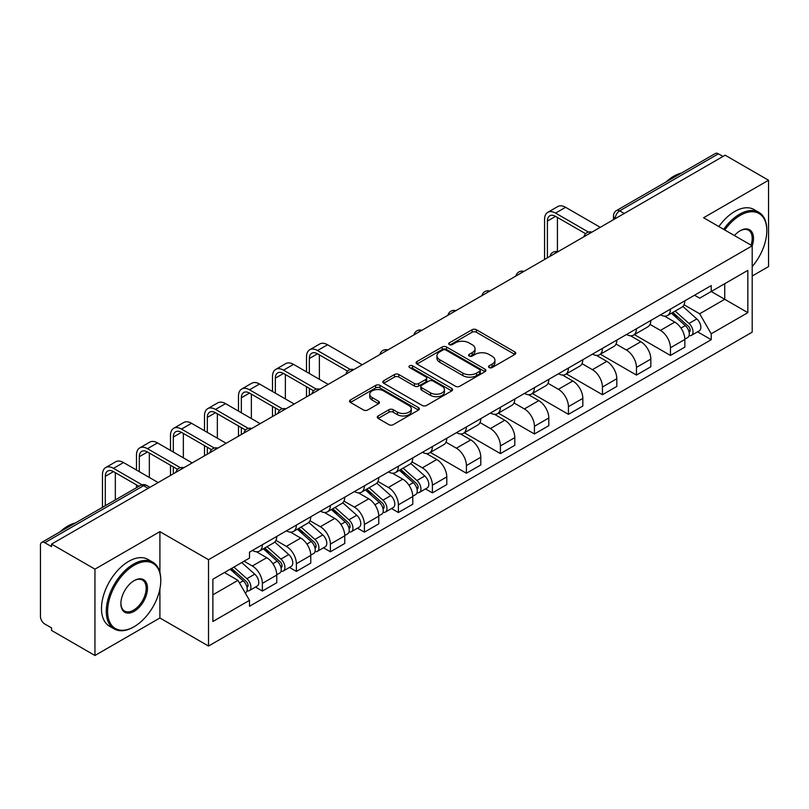 <?xml version="1.0" encoding="UTF-8"?>
<svg xmlns="http://www.w3.org/2000/svg" width="809" height="809" viewBox="0 0 809 809"><rect width="100%" height="100%" fill="white"/><g stroke="black" fill="none" stroke-linecap="round" stroke-linejoin="round"><path stroke-width="1.21" d="M489.142 367.559A2.114 1.224 0 0 0 492.135 367.559L514.878 354.433A3.024 1.749 0 0 0 515.758 353.199A3.024 1.749 0 0 0 514.878 351.966L476.359 329.728A3.024 1.749 0 0 0 472.082 329.728L449.339 342.854A2.114 1.224 0 0 0 448.722 343.714A2.114 1.224 0 0 0 449.339 344.583A2.114 1.224 0 0 0 452.342 344.583L455.285 342.885A9.688 5.592 0 0 1 468.977 342.885L472.183 344.735A9.688 5.592 0 0 1 475.025 348.689A9.688 5.592 0 0 1 472.183 352.643L469.24 354.342A2.114 1.224 0 0 0 468.623 355.212A2.114 1.224 0 0 0 469.24 356.071A2.114 1.224 0 0 0 472.244 356.071L475.176 354.372A9.688 5.592 0 0 1 488.879 354.372L492.084 356.223A9.688 5.592 0 0 1 494.926 360.177A9.688 5.592 0 0 1 492.084 364.131L489.142 365.83A2.114 1.224 0 0 0 488.525 366.699A2.114 1.224 0 0 0 489.142 367.559L489.142 365.83M378.147 415.957A3.024 1.749 0 0 0 377.257 417.191A3.024 1.749 0 0 0 378.147 418.425L388.947 424.664A3.024 1.749 0 0 0 393.225 424.664L418.475 410.092A3.024 1.749 0 0 0 419.365 408.848A3.024 1.749 0 0 0 418.475 407.615L379.957 385.377A3.024 1.749 0 0 0 375.679 385.377L350.428 399.959A3.024 1.749 0 0 0 349.549 401.193A3.024 1.749 0 0 0 350.428 402.427L363.484 409.961A3.024 1.749 0 0 0 367.761 409.961L378.572 403.721A3.024 1.749 0 0 0 379.461 402.488A3.024 1.749 0 0 0 378.572 401.254L372.1 397.522A8.09 4.672 0 0 1 369.723 394.216A8.09 4.672 0 0 1 374.729 389.898A8.09 4.672 0 0 1 383.547 390.909L408.899 405.552A8.09 4.672 0 0 1 411.275 408.848A8.09 4.672 0 0 1 406.28 413.166A8.09 4.672 0 0 1 397.452 412.155L393.225 409.718A3.024 1.749 0 0 0 388.947 409.718L378.147 415.957L378.147 418.425M208.52 559.707L159.909 531.644L94.946 569.152L51.564 544.103L725.167 155.207L768.55 180.245L703.587 217.752L752.198 245.815L208.52 559.707L208.52 646.047L752.198 332.155L752.198 245.815M455.497 386.247A3.024 1.749 0 0 0 459.775 386.247L485.026 371.665A3.024 1.749 0 0 0 485.906 370.431A3.024 1.749 0 0 0 485.026 369.197L446.507 346.96A3.024 1.749 0 0 0 442.23 346.96L416.979 361.542A3.024 1.749 0 0 0 416.089 362.776A3.024 1.749 0 0 0 416.979 364.01L455.497 386.247M410.446 368.014A2.114 1.224 0 0 1 412.59 368.317L412.59 365.799L451.756 388.411A3.024 1.749 0 0 1 452.636 389.645A3.024 1.749 0 0 1 451.756 390.878L426.505 405.461A3.024 1.749 0 0 1 422.217 405.461L383.709 383.223L383.709 380.746A3.024 1.749 0 0 0 382.819 381.979A3.024 1.749 0 0 0 383.709 383.223M383.709 380.746L394.509 374.506A3.024 1.749 0 0 1 398.797 374.506L414.41 383.527A3.024 1.749 0 0 0 418.688 383.527L425.858 379.391A3.024 1.749 0 0 0 426.748 378.157A3.024 1.749 0 0 0 425.858 376.923L409.597 367.529A2.114 1.224 0 0 1 408.98 366.669A2.114 1.224 0 0 1 410.284 365.537A2.114 1.224 0 0 1 412.59 365.799M94.946 569.152L94.946 655.492L51.564 630.444L51.564 627.926L44.808 624.022A6.169 3.56 -120 0 1 40.45 616.468L40.45 545.236A6.169 3.56 -120 0 1 41.724 542.414L140.483 485.4A6.169 3.56 60 0 1 143.557 485.703L44.808 542.718A6.169 3.56 -120 0 0 41.724 542.414M752.198 276.031L768.55 266.586L768.55 180.245M94.946 655.492L159.909 617.985L208.52 646.047M51.564 544.103L51.564 546.621L44.808 542.718M624.235 213.475L619.664 210.836A6.169 3.56 60 0 0 616.579 210.522L715.328 153.508A6.169 3.56 60 0 1 718.412 153.821L619.664 210.836A6.169 3.56 120 0 0 615.305 218.379L615.305 218.632M722.993 156.461L718.412 153.821M670.449 309.129A14.178 8.191 60 0 1 667.516 315.49L681.906 307.187A14.178 8.191 -120 0 0 684.839 300.817M650.031 324.399L660.427 330.396A14.178 8.191 60 0 1 670.449 347.769L684.839 339.456A14.178 8.191 -120 0 0 674.817 322.093L664.513 316.147M684.839 339.456L684.839 347.132L670.449 355.444L634.387 334.623M667.516 315.49A14.178 8.191 60 0 1 660.538 314.853M670.449 347.769L670.449 355.444M636.44 328.757A14.178 8.191 60 0 1 633.508 335.128L647.898 326.816A14.178 8.191 -120 0 0 650.83 320.455M600.379 354.251L636.45 375.073L650.83 366.77L650.83 359.095A14.178 8.191 -120 0 0 640.809 341.722L630.504 335.775M633.508 335.128A14.178 8.191 60 0 1 626.53 334.491M616.023 344.027L626.419 350.034A14.178 8.191 60 0 1 636.45 367.397L636.45 375.073M602.442 348.396A14.178 8.191 60 0 1 599.499 354.757L613.889 346.454A14.178 8.191 -120 0 0 616.822 340.083M566.371 373.889L602.442 394.711L616.822 386.409L616.822 378.723A14.178 8.191 -120 0 0 606.801 361.36L596.496 355.414M599.499 354.757A14.178 8.191 60 0 1 592.522 354.12M582.015 363.666L592.41 369.662A14.178 8.191 60 0 1 602.442 387.036L602.442 394.711M568.434 368.024A14.178 8.191 60 0 1 565.491 374.395L579.881 366.083A14.178 8.191 -120 0 0 582.814 359.722M532.362 393.518L568.434 414.339L582.824 406.037L582.824 398.362A14.178 8.191 -120 0 0 572.792 380.988L562.498 375.042M565.491 374.395A14.178 8.191 60 0 1 558.513 373.758M548.017 383.294L558.402 389.301A14.178 8.191 60 0 1 568.434 406.664L568.434 414.339M534.425 387.663A14.178 8.191 60 0 1 531.483 394.023L545.873 385.721A14.178 8.191 -120 0 0 548.815 379.35M498.354 413.156L534.425 433.978L548.815 425.676L548.815 417.99A14.178 8.191 -120 0 0 538.784 400.627L528.489 394.681M531.483 394.023A14.178 8.191 60 0 1 524.505 393.386M514.008 402.933L524.394 408.929A14.178 8.191 60 0 1 534.425 426.303L534.425 433.978M500.417 407.291A14.178 8.191 60 0 1 497.484 413.662L511.864 405.36A14.178 8.191 -120 0 0 514.807 398.989M464.346 432.785L500.417 453.616L514.807 445.304L514.807 437.629A14.178 8.191 -120 0 0 504.776 420.255L494.481 414.309M497.484 413.662A14.178 8.191 60 0 1 490.497 413.025M480 422.571L490.385 428.568A14.178 8.191 60 0 1 500.417 445.931L500.417 453.616M466.409 426.93A14.178 8.191 60 0 1 463.476 433.29L477.856 424.988A14.178 8.191 -120 0 0 480.799 418.627M430.348 452.423L466.409 473.245L480.799 464.942L480.799 457.257A14.178 8.191 -120 0 0 470.767 439.894L460.473 433.948M463.476 433.29A14.178 8.191 60 0 1 456.488 432.653M445.992 442.199L456.387 448.196A14.178 8.191 60 0 1 466.409 465.569L466.409 473.245M432.4 446.568A14.178 8.191 60 0 1 429.468 452.929L443.858 444.626A14.178 8.191 -120 0 0 446.79 438.256M425.504 488.899L432.4 492.883L446.79 484.571L446.79 476.895A14.178 8.191 -120 0 0 436.759 459.522L426.464 453.586M429.468 452.929A14.178 8.191 60 0 1 422.48 452.292M411.983 461.838L422.379 467.835A14.178 8.191 60 0 1 432.4 485.198L432.4 492.883M398.392 466.196A14.178 8.191 60 0 1 395.459 472.567L409.85 464.255A14.178 8.191 -120 0 0 412.782 457.894M391.495 508.527L398.392 512.512L412.782 504.209L412.782 496.534A14.178 8.191 -120 0 0 402.761 479.161L392.456 473.214M395.459 472.567A14.178 8.191 60 0 1 388.482 471.92M377.975 481.466L388.371 487.463A14.178 8.191 60 0 1 398.392 504.836L398.392 512.512M364.384 485.835A14.178 8.191 60 0 1 361.451 492.196L375.841 483.893A14.178 8.191 -120 0 0 378.774 477.522M357.487 528.166L364.394 532.15L378.774 523.838L378.774 516.162A14.178 8.191 -120 0 0 368.752 498.799L358.448 492.853M361.451 492.196A14.178 8.191 60 0 1 354.473 491.559M343.967 501.105L354.362 507.101A14.178 8.191 60 0 1 364.394 524.465L364.394 532.15M330.385 505.463A14.178 8.191 60 0 1 327.443 511.834L341.833 503.522A14.178 8.191 -120 0 0 344.765 497.161M323.479 547.794L330.385 551.778L344.765 543.476L344.765 535.801A14.178 8.191 -120 0 0 334.744 518.427L324.439 512.481M327.443 511.834A14.178 8.191 60 0 1 320.465 511.187M309.958 520.733L320.354 526.73A14.178 8.191 60 0 1 330.385 544.103L330.385 551.778M296.377 525.102A14.178 8.191 60 0 1 293.434 531.462L307.824 523.16A14.178 8.191 -120 0 0 310.757 516.789M289.48 567.433L296.377 571.417L310.767 563.104L310.767 555.429A14.178 8.191 -120 0 0 300.736 538.066L290.441 532.12M293.434 531.462A14.178 8.191 60 0 1 286.457 530.825M275.96 540.372L286.346 546.368A14.178 8.191 60 0 1 296.377 563.742L296.377 571.417M262.369 544.73A14.178 8.191 60 0 1 259.426 551.101L273.816 542.788A14.178 8.191 -120 0 0 276.759 536.428M255.472 587.061L262.369 591.045L276.759 582.743L276.759 575.068A14.178 8.191 -120 0 0 266.727 557.694L256.433 551.748M259.426 551.101A14.178 8.191 60 0 1 252.448 550.454M244.055 561.224L252.337 566.007A14.178 8.191 60 0 1 262.369 583.37L262.369 591.045M694.537 295.214L699.664 298.177L747.84 270.358L724.733 283.706L724.733 299.31L699.664 313.781L684.04 304.76M212.878 594.827L237.957 580.346L249.506 600.359L212.878 621.504L212.878 579.214L249.506 558.068L249.506 552.153L711.222 285.587L711.222 291.503L747.84 312.648L711.222 333.793L699.664 313.781M747.84 270.358L747.84 312.648M249.506 600.359L249.506 606.275L711.222 339.709L711.222 333.793M159.909 531.644L159.909 572.459M159.909 588.901L159.909 617.985M237.957 580.346L224.437 572.55M697.56 331.821L711.222 339.709M489.991 367.862L492.084 366.649A9.688 5.592 0 0 0 494.926 362.695L494.926 360.177M475.025 348.689L475.025 351.207A9.688 5.592 0 0 1 472.183 355.161L470.09 356.375M514.837 354.453L476.359 332.246A3.024 1.749 0 0 0 472.082 332.246L450.188 344.877M484.985 371.695L446.507 349.478A3.024 1.749 0 0 0 442.23 349.478L417.019 364.03M479.676 371.301A2.114 1.224 0 0 0 480.293 370.431A2.114 1.224 0 0 0 479.676 369.571L445.87 350.044A2.114 1.224 0 0 0 442.867 350.044L439.772 351.844A9.688 5.592 0 0 0 436.931 355.798A9.688 5.592 0 0 0 439.772 359.742L462.879 373.091A9.688 5.592 0 0 0 476.572 373.091L479.676 371.301L479.676 373.819A2.114 1.224 0 0 0 480.293 372.949L480.293 370.431M436.931 355.798L436.931 358.306A9.688 5.592 0 0 0 439.772 362.26L439.772 359.742M479.676 373.819L476.572 375.609A9.688 5.592 0 0 1 462.879 375.609L439.772 362.26M383.749 383.244L394.509 377.024L394.509 374.506M426.748 378.157L426.748 380.675A3.024 1.749 0 0 1 425.858 381.909L418.688 386.045A3.024 1.749 0 0 1 414.41 386.045L398.797 377.024A3.024 1.749 0 0 0 394.509 377.024M412.59 368.317L451.715 390.899M430.621 392.891A8.09 4.672 0 0 0 439.439 393.902A8.09 4.672 0 0 0 444.434 389.584A8.09 4.672 0 0 0 442.068 386.277L433.139 381.12A3.024 1.749 0 0 0 428.851 381.12L421.691 385.256A3.024 1.749 0 0 0 420.801 386.49A3.024 1.749 0 0 0 421.691 387.723L430.621 392.891L430.621 395.399A8.09 4.672 0 0 0 439.439 396.42A8.09 4.672 0 0 0 444.434 392.102L444.434 389.584M420.801 386.49L420.801 389.008A3.024 1.749 0 0 0 421.691 390.241L421.691 387.723M430.621 395.399L421.691 390.241M411.275 408.848L411.275 411.366A8.09 4.672 0 0 1 406.28 415.684A8.09 4.672 0 0 1 397.452 414.673L393.225 412.236A3.024 1.749 0 0 0 388.947 412.236L378.187 418.455M369.723 394.216L369.723 396.734A8.09 4.672 0 0 0 372.1 400.04L372.1 397.522M378.531 403.752L372.1 400.04M418.475 407.615L418.475 410.092L379.957 387.895A3.024 1.749 0 0 0 375.679 387.895L350.469 402.457M671.44 313.225L685.294 325.592A7.706 4.45 60 0 1 687.711 337.515L684.839 339.173M671.804 313.558L678.326 317.32M672.835 312.426L688.257 326.179A3.701 2.134 60 0 1 689.42 331.902A3.701 2.134 60 0 1 689.076 332.034M675.141 311.091L688.995 323.458A7.706 4.45 60 0 1 691.422 335.371A7.706 4.45 60 0 1 689.096 335.624M682.867 306.449L696.842 318.928A7.706 4.45 60 0 1 699.269 330.841L691.422 335.371M547.4 257.838L547.4 221.09A11.559 6.674 60 0 1 549.786 215.801A11.559 6.674 60 0 1 555.571 216.367L585.605 233.71M600.258 227.319L565.602 207.306A15.573 8.99 -120 0 0 557.816 206.538L547.784 212.322A15.573 8.99 -120 0 0 544.558 219.451L544.558 259.477M588.416 232.062L555.571 213.101A15.573 8.99 -120 0 0 547.784 212.322M557.421 251.65L557.421 217.439M752.198 266.566A37.608 21.712 120 0 0 766.811 230.717A37.608 21.712 120 0 0 740.215 215.366A37.608 21.712 120 0 0 724.773 229.978M723.65 229.331A38.539 22.247 -60 0 1 739.557 214.233A38.539 22.247 -60 0 1 758.822 212.322A38.539 22.247 -60 0 1 766.811 229.958A38.539 22.247 -60 0 1 766.801 230.343M734.441 235.571A18.809 10.861 -60 0 1 740.215 230.717L740.215 230.717A18.809 10.861 -60 0 1 752.188 245.815M751.045 245.157A17.879 10.325 120 0 0 748.497 230.211A17.879 10.325 120 0 0 739.881 230.909M665.938 182.035A38.539 22.247 -60 0 1 673.725 176.22A38.539 22.247 -60 0 1 681.512 173.035M718.847 226.571A38.539 22.247 -60 0 1 734.764 211.462A38.539 22.247 -60 0 1 754.028 209.551L758.822 212.322M133.536 627.046L134.183 626.662A37.608 21.712 120 0 0 160.779 580.599A37.608 21.712 120 0 0 134.183 565.248A37.608 21.712 120 0 0 107.597 611.311A37.608 21.712 120 0 0 134.183 626.662L133.536 627.046A38.539 22.247 -60 0 1 114.261 628.957A38.539 22.247 -60 0 1 108.355 598.073A38.539 22.247 -60 0 1 133.536 564.116A38.539 22.247 -60 0 1 152.8 562.204A38.539 22.247 -60 0 1 160.779 579.851A38.539 22.247 -60 0 1 160.779 580.225M134.183 580.599L134.183 580.599A18.809 10.861 -60 0 1 147.481 588.274A18.809 10.861 -60 0 1 134.183 611.311A18.809 10.861 -60 0 1 120.885 603.635A18.809 10.861 -60 0 1 134.183 580.599L134.183 580.599M120.895 603.251A17.879 10.325 120 0 0 124.596 611.068A17.879 10.325 120 0 0 133.536 610.178A17.879 10.325 120 0 0 145.215 594.423A17.879 10.325 120 0 0 142.475 580.093A17.879 10.325 120 0 0 133.859 580.801M59.906 531.918A38.539 22.247 -60 0 1 67.703 526.103A38.539 22.247 -60 0 1 75.49 522.917M114.261 628.957L109.468 626.186A38.539 22.247 -60 0 1 103.562 595.303A38.539 22.247 -60 0 1 128.742 561.345A38.539 22.247 -60 0 1 148.007 559.434L152.8 562.204M399.383 470.302L413.237 482.67A7.706 4.45 60 0 1 415.654 494.582L412.782 496.241M399.747 470.626L406.27 474.398M400.779 469.493L416.2 483.256A3.701 2.134 60 0 1 417.363 488.97A3.701 2.134 60 0 1 417.019 489.101M403.084 468.158L416.938 480.526A7.706 4.45 60 0 1 419.365 492.438A7.706 4.45 60 0 1 417.039 492.691M410.81 463.517L424.786 475.995A7.706 4.45 60 0 1 427.213 487.908L419.365 492.438M365.375 489.93L379.229 502.298A7.706 4.45 60 0 1 381.646 514.221L378.774 515.879M365.739 490.264L372.261 494.026M366.77 489.121L382.192 502.885A3.701 2.134 60 0 1 383.355 508.608A3.701 2.134 60 0 1 383.011 508.74M369.076 487.797L382.94 500.154A7.706 4.45 60 0 1 385.357 512.077A7.706 4.45 60 0 1 383.031 512.319M376.802 483.155L390.787 495.624A7.706 4.45 60 0 1 393.204 507.546L385.357 512.077M331.366 509.569L345.221 521.936A7.706 4.45 60 0 1 347.637 533.849L344.765 535.507M331.73 509.892L338.253 513.664M332.762 508.76L348.183 522.523A3.701 2.134 60 0 1 349.346 528.237A3.701 2.134 60 0 1 349.003 528.378M335.068 507.425L348.932 519.793A7.706 4.45 60 0 1 351.349 531.715A7.706 4.45 60 0 1 349.023 531.958M342.794 502.793L356.779 515.262A7.706 4.45 60 0 1 359.196 527.175L351.349 531.715M297.358 529.197L311.212 541.565A7.706 4.45 60 0 1 313.639 553.487L310.757 555.146M297.722 529.531L304.245 533.293M298.754 528.398L314.175 542.151A3.701 2.134 60 0 1 315.338 547.875A3.701 2.134 60 0 1 315.004 548.006M301.059 527.064L314.923 539.431A7.706 4.45 60 0 1 317.34 551.344A7.706 4.45 60 0 1 315.014 551.596M308.795 522.422L322.771 534.891A7.706 4.45 60 0 1 325.188 546.813L317.34 551.344M263.35 548.836L277.204 561.203A7.706 4.45 60 0 1 279.631 573.116L276.749 574.774M263.714 549.159L270.236 552.931M264.745 548.027L280.167 561.79A3.701 2.134 60 0 1 281.33 567.503A3.701 2.134 60 0 1 280.996 567.645M267.061 546.692L280.915 559.059A7.706 4.45 60 0 1 283.332 570.982A7.706 4.45 60 0 1 281.006 571.225M274.787 542.06L288.762 554.529A7.706 4.45 60 0 1 291.179 566.452L283.332 570.982M309.341 373.505L309.341 358.529A11.559 6.674 60 0 1 311.738 353.23A11.559 6.674 60 0 1 317.522 353.806L347.557 371.149M362.21 364.758L327.544 344.745A15.573 8.99 -120 0 0 319.767 343.977L309.736 349.761A15.573 8.99 -120 0 0 306.51 356.89L306.51 371.867M350.368 369.501L317.522 350.53A15.573 8.99 -120 0 0 309.736 349.761M306.51 386.722L306.51 396.916M309.341 395.277L309.341 388.35M319.373 379.29L319.373 354.878M275.343 393.134L275.343 378.157A11.559 6.674 60 0 1 277.73 372.868A11.559 6.674 60 0 1 283.514 373.445L313.548 390.777M328.201 384.386L293.546 364.374A15.573 8.99 -120 0 0 285.759 363.605L275.727 369.4A15.573 8.99 -120 0 0 272.502 376.519L272.502 391.495M316.359 389.129L283.514 370.168A15.573 8.99 -120 0 0 275.727 369.4M272.502 406.351L272.502 416.544M275.343 414.906L275.343 407.989M285.365 398.928L285.365 374.506M241.335 412.772L241.335 397.795A11.559 6.674 60 0 1 243.721 392.496A11.559 6.674 60 0 1 249.506 393.073L279.54 410.416M294.193 404.025L259.537 384.012A15.573 8.99 -120 0 0 251.751 383.244L241.719 389.028A15.573 8.99 -120 0 0 238.493 396.157L238.493 411.134M282.351 408.767L249.506 389.796A15.573 8.99 -120 0 0 241.719 389.028M238.493 425.989L238.493 436.182M241.335 434.544L241.335 427.617M251.356 418.556L251.356 394.145M207.326 432.4L207.326 417.424A11.559 6.674 60 0 1 209.723 412.135A11.559 6.674 60 0 1 215.497 412.711L245.531 430.044M260.185 423.653L225.529 403.64A15.573 8.99 -120 0 0 217.742 402.872L207.711 408.666A15.573 8.99 -120 0 0 204.495 415.796L204.495 430.772M248.343 428.396L215.497 409.435A15.573 8.99 -120 0 0 207.711 408.666M204.495 445.617L204.495 455.811M207.326 454.173L207.326 447.256M217.348 438.195L217.348 413.773M173.318 452.039L173.318 437.062A11.559 6.674 60 0 1 175.715 431.773A11.559 6.674 60 0 1 181.489 432.34L211.523 449.683M226.176 443.292L191.521 423.279A15.573 8.99 -120 0 0 183.734 422.51L173.713 428.295A15.573 8.99 -120 0 0 170.487 435.424L170.487 450.401M214.334 448.034L181.489 429.073A15.573 8.99 -120 0 0 173.713 428.295M170.487 465.256L170.487 475.449M173.318 473.811L173.318 466.884M183.35 457.823L183.35 433.412M139.31 471.667L139.31 456.691A11.559 6.674 60 0 1 141.706 451.402A11.559 6.674 60 0 1 147.481 451.978L177.515 469.311M192.178 462.92L157.512 442.917A15.573 8.99 -120 0 0 149.726 442.139L139.704 447.933A15.573 8.99 -120 0 0 136.478 455.062L136.478 470.039M180.336 467.663L147.481 448.702A15.573 8.99 -120 0 0 139.704 447.933M136.478 484.884L136.478 487.706M149.341 477.462L149.341 453.04M230.191 569.223L243.206 580.832A7.706 4.45 60 0 1 245.623 592.754L245.238 592.977M230.322 569.152L236.238 572.56M231.586 568.414L246.158 581.418A3.701 2.134 60 0 1 247.321 587.142A3.701 2.134 60 0 1 246.988 587.273M233.902 567.089L246.907 578.698A7.706 4.45 60 0 1 249.324 590.61A7.706 4.45 60 0 1 246.998 590.863M241.749 562.558L254.754 574.168A7.706 4.45 60 0 1 257.171 586.08L249.324 590.61M105.301 505.706L105.301 476.329A11.559 6.674 60 0 1 107.698 471.04A11.559 6.674 60 0 1 113.482 471.607L138.926 486.3M158.17 482.558L123.504 462.546A15.573 8.99 -120 0 0 115.717 461.777L105.696 467.562A15.573 8.99 -120 0 0 102.47 474.691L102.47 507.344M141.969 484.783L113.482 468.34A15.573 8.99 -120 0 0 105.696 467.562M115.333 499.922L115.333 472.678M615.518 218.511L615.305 218.379A6.169 3.56 0 0 1 613.495 215.861L613.495 219.674M296.377 563.742L310.767 555.429M330.385 544.103L344.765 535.801M364.394 524.465L378.774 516.162M398.392 504.836L412.782 496.534M432.4 485.198L446.79 476.895M466.409 465.569L480.799 457.257M500.417 445.931L514.807 437.629M534.425 426.303L548.815 417.99M568.434 406.664L582.824 398.362M602.442 387.036L616.822 378.723M636.45 367.397L650.83 359.095M262.369 583.37L276.759 575.068M252.337 566.007L266.727 557.694M286.346 546.368L300.736 538.066M320.354 526.73L334.744 518.427M354.362 507.101L368.752 498.799M388.371 487.463L402.761 479.161M422.379 467.835L436.759 459.522M456.387 448.196L470.767 439.894M490.385 428.568L504.776 420.255M524.394 408.929L538.784 400.627M558.402 389.301L572.792 380.988M592.41 369.662L606.801 361.36M626.419 350.034L640.809 341.722M660.427 330.396L674.817 322.093M591.379 232.446A6.169 3.56 120 0 0 588.649 234.023M557.371 252.084A6.169 3.56 120 0 0 554.64 253.652M523.362 271.713A6.169 3.56 120 0 0 520.642 273.29M489.354 291.351A6.169 3.56 120 0 0 486.634 292.919M455.346 310.98A6.169 3.56 120 0 0 452.625 312.557M421.337 330.618A6.169 3.56 120 0 0 418.617 332.186M387.329 350.246A6.169 3.56 120 0 0 384.609 351.824M353.321 369.885A6.169 3.56 120 0 0 350.6 371.452M319.322 389.523A6.169 3.56 120 0 0 316.592 391.091M285.314 409.152A6.169 3.56 120 0 0 282.584 410.719M251.306 428.79A6.169 3.56 120 0 0 248.585 430.358M217.297 448.419A6.169 3.56 120 0 0 214.577 449.996M183.289 468.057A6.169 3.56 120 0 0 180.569 469.624M148.138 488.343L143.557 485.703A6.169 3.56 120 0 1 146.641 485.4A6.169 6.169 0 0 0 140.483 485.4M492.084 366.649L492.084 364.131M469.24 356.071L469.24 354.342M472.183 355.161L472.183 352.643M449.339 344.583L449.339 342.854M472.082 332.246L472.082 329.728M476.359 332.246L476.359 329.728M514.878 354.433L514.878 351.966M416.979 364.01L416.979 361.542M442.23 349.478L442.23 346.96M446.507 349.478L446.507 346.96M485.026 371.665L485.026 369.197M462.879 375.609L462.879 373.091M476.572 375.609L476.572 373.091M398.797 377.024L398.797 374.506M414.41 386.045L414.41 383.527M418.688 386.045L418.688 383.527M425.858 381.909L425.858 379.391M451.756 390.878L451.756 388.411M388.947 412.236L388.947 409.718M393.225 412.236L393.225 409.718M397.452 414.673L397.452 412.155M378.572 403.721L378.572 401.254M350.428 402.427L350.428 399.959M375.679 387.895L375.679 385.377M379.957 387.895L379.957 385.377M685.294 325.592L680.976 328.09M690.178 330.203L688.793 331.012M696.842 318.928L688.995 323.458M555.571 213.101L565.602 207.306M547.4 221.09L555.571 216.367M413.237 482.67L408.919 485.157M418.122 487.281L416.736 488.08M424.786 475.995L416.938 480.526M379.229 502.298L374.911 504.796M384.113 506.909L382.728 507.718M390.787 495.624L382.94 500.154M345.221 521.936L340.902 524.424M350.115 526.548L348.719 527.347M356.779 515.262L348.932 519.793M311.212 541.565L306.894 544.063M316.107 546.176L314.711 546.985M322.771 534.891L314.923 539.431M277.204 561.203L272.886 563.691M282.098 565.815L280.703 566.613M288.762 554.529L280.915 559.059M317.522 350.53L327.544 344.745M309.341 358.529L317.522 353.806M283.514 370.168L293.546 364.374M275.343 378.157L283.514 373.445M249.506 389.796L259.537 384.012M241.335 397.795L249.506 393.073M215.497 409.435L225.529 403.64M207.326 417.424L215.497 412.711M181.489 429.073L191.521 423.279M173.318 437.062L181.489 432.34M147.481 448.702L157.512 442.917M139.31 456.691L147.481 451.978M243.206 580.832L239.474 582.986M248.09 585.443L246.705 586.252M254.754 574.168L246.907 578.698M113.482 468.34L123.504 462.546M105.301 476.329L113.482 471.607M591.895 232.143A6.169 6.169 0 0 0 583.987 236.713M557.886 251.781A6.169 6.169 0 0 0 549.978 256.352M523.888 271.409A6.169 6.169 0 0 0 515.97 275.98M489.88 291.048A6.169 6.169 0 0 0 481.962 295.619M455.872 310.676A6.169 6.169 0 0 0 447.953 315.247M421.863 330.315A6.169 6.169 0 0 0 413.955 334.886M387.855 349.953A6.169 6.169 0 0 0 379.947 354.514M353.846 369.582A6.169 6.169 0 0 0 345.939 374.152M319.838 389.22A6.169 6.169 0 0 0 311.93 393.781M285.83 408.848A6.169 6.169 0 0 0 277.922 413.419M251.832 428.487A6.169 6.169 0 0 0 243.913 433.048M217.823 448.115A6.169 6.169 0 0 0 209.905 452.686M183.815 467.754A6.169 6.169 0 0 0 175.897 472.314M149.948 487.301L146.641 485.4M616.579 210.522A6.169 6.169 0 0 0 613.495 215.861M766.811 230.717L766.811 229.958M160.779 580.599L160.779 579.851"/></g></svg>
